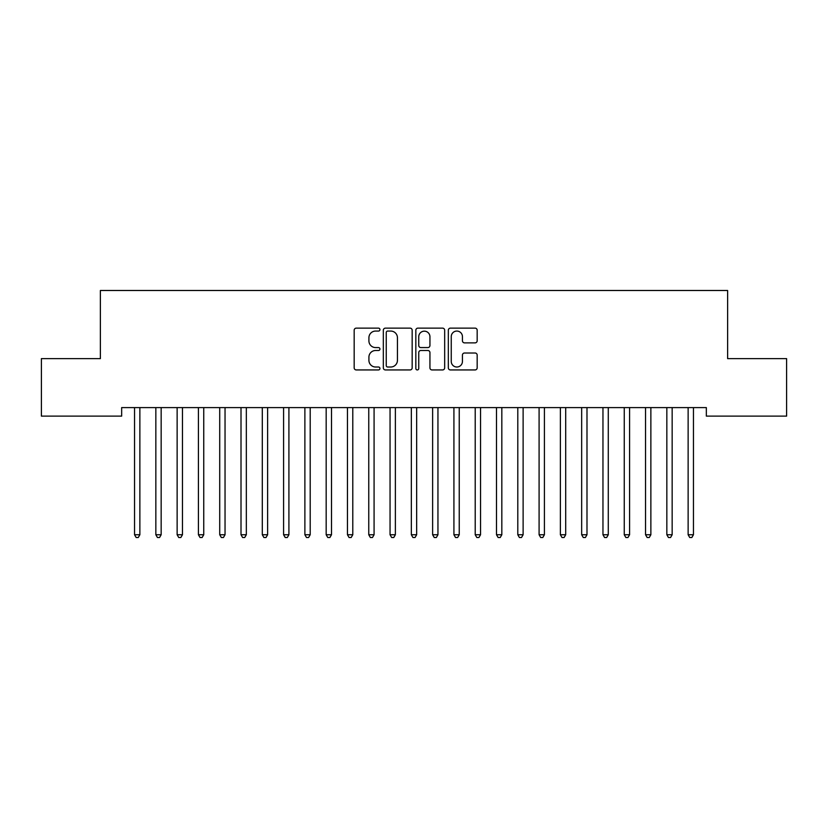 <?xml version="1.0" encoding="UTF-8"?>
<svg xmlns="http://www.w3.org/2000/svg" width="828" height="828" viewBox="0 0 828 828"><rect width="100%" height="100%" fill="white"/><g stroke="black" fill="none" stroke-linecap="round" stroke-linejoin="round"><path stroke-width="1.24" d="M379.938 329.606A1.459 1.459 0 0 0 378.468 328.136L356.268 328.136A2.091 2.091 0 0 0 354.177 330.227L354.177 367.849A2.091 2.091 0 0 0 356.268 369.94L378.468 369.94A1.459 1.459 0 0 0 379.938 368.481A1.459 1.459 0 0 0 378.468 367.011L375.601 367.011A6.686 6.686 0 0 1 368.915 360.325L368.915 357.189A6.686 6.686 0 0 1 375.601 350.503L378.468 350.503A1.459 1.459 0 0 0 379.938 349.043A1.459 1.459 0 0 0 378.468 347.574L375.601 347.574A6.686 6.686 0 0 1 368.915 340.888L368.915 337.752A6.686 6.686 0 0 1 375.601 331.065L378.468 331.065A1.459 1.459 0 0 0 379.938 329.606M475.075 342.875A2.091 2.091 0 0 0 477.166 340.784L477.166 330.227A2.091 2.091 0 0 0 475.075 328.136L450.411 328.136A2.091 2.091 0 0 0 448.331 330.227L448.331 367.849A2.091 2.091 0 0 0 450.411 369.94L475.075 369.94A2.091 2.091 0 0 0 477.166 367.849L477.166 355.098A2.091 2.091 0 0 0 475.075 353.007L464.518 353.007A2.091 2.091 0 0 0 462.438 355.098L462.438 361.422A5.589 5.589 0 0 1 456.839 367.011A5.589 5.589 0 0 1 451.25 361.422L451.25 336.654A5.589 5.589 0 0 1 456.839 331.065A5.589 5.589 0 0 1 462.438 336.654L462.438 340.784A2.091 2.091 0 0 0 464.518 342.875L475.075 342.875M706.336 407.593L121.664 407.593L121.664 416.111L41.4 416.111L41.4 358.617L100.374 358.617L100.374 290.493L727.626 290.493L727.626 358.617L786.6 358.617L786.6 416.111L706.336 416.111L706.336 407.593M412.168 330.227A2.091 2.091 0 0 0 410.077 328.136L385.424 328.136A2.091 2.091 0 0 0 383.333 330.227L383.333 367.849A2.091 2.091 0 0 0 385.424 369.94L410.077 369.94A2.091 2.091 0 0 0 412.168 367.849L412.168 330.227M417.923 328.136L442.576 328.136A2.091 2.091 0 0 1 444.667 330.227L444.667 367.849A2.091 2.091 0 0 1 442.576 369.94L432.03 369.94A2.091 2.091 0 0 1 429.939 367.849L429.939 352.593A2.091 2.091 0 0 0 427.848 350.503L420.841 350.503A2.091 2.091 0 0 0 418.751 352.593L418.751 368.481A1.459 1.459 0 0 1 417.291 369.94A1.459 1.459 0 0 1 415.832 368.481L415.832 330.227A2.091 2.091 0 0 1 417.923 328.136M387.721 331.065A1.459 1.459 0 0 0 386.252 332.525L386.252 365.552A1.459 1.459 0 0 0 387.721 367.011L390.754 367.011A6.686 6.686 0 0 0 397.44 360.325L397.44 337.752A6.686 6.686 0 0 0 390.754 331.065L387.721 331.065M429.939 336.758A5.589 5.589 0 0 0 424.35 331.169A5.589 5.589 0 0 0 418.751 336.758L418.751 345.483A2.091 2.091 0 0 0 420.841 347.574L427.848 347.574A2.091 2.091 0 0 0 429.939 345.483L429.939 336.758M140.149 407.593L140.025 407.904A2.132 2.132 0 0 0 139.87 408.701L139.87 534.743L134.55 534.743L134.55 408.701A2.132 2.132 0 0 0 134.395 407.904L134.271 407.593M139.87 534.743L138.276 537.507L136.144 537.507L134.55 534.743M161.439 407.593L161.315 407.904A2.132 2.132 0 0 0 161.16 408.701L161.16 534.743L155.84 534.743L155.84 408.701A2.132 2.132 0 0 0 155.685 407.904L155.56 407.593M161.16 534.743L159.566 537.507L157.434 537.507L155.84 534.743M182.74 407.593L182.605 407.904A2.132 2.132 0 0 0 182.46 408.701L182.46 534.743L177.13 534.743L177.13 408.701A2.132 2.132 0 0 0 176.975 407.904L176.85 407.593M182.46 534.743L180.856 537.507L178.734 537.507L177.13 534.743M204.03 407.593L203.905 407.904A2.132 2.132 0 0 0 203.75 408.701L203.75 534.743L198.42 534.743L198.42 408.701A2.132 2.132 0 0 0 198.275 407.904L198.14 407.593M203.75 534.743L202.146 537.507L200.024 537.507L198.42 534.743M225.319 407.593L225.195 407.904A2.132 2.132 0 0 0 225.04 408.701L225.04 534.743L219.72 534.743L219.72 408.701A2.132 2.132 0 0 0 219.565 407.904L219.441 407.593M225.04 534.743L223.446 537.507L221.314 537.507L219.72 534.743M246.609 407.593L246.485 407.904A2.132 2.132 0 0 0 246.33 408.701L246.33 534.743L241.01 534.743L241.01 408.701A2.132 2.132 0 0 0 240.855 407.904L240.731 407.593M246.33 534.743L244.736 537.507L242.604 537.507L241.01 534.743M267.899 407.593L267.775 407.904A2.132 2.132 0 0 0 267.62 408.701L267.62 534.743L262.3 534.743L262.3 408.701A2.132 2.132 0 0 0 262.145 407.904L262.021 407.593M267.62 534.743L266.026 537.507L263.894 537.507L262.3 534.743M289.189 407.593L289.065 407.904A2.132 2.132 0 0 0 288.91 408.701L288.91 534.743L283.59 534.743L283.59 408.701A2.132 2.132 0 0 0 283.435 407.904L283.311 407.593M288.91 534.743L287.316 537.507L285.184 537.507L283.59 534.743M310.479 407.593L310.355 407.904A2.132 2.132 0 0 0 310.2 408.701L310.2 534.743L304.88 534.743L304.88 408.701A2.132 2.132 0 0 0 304.725 407.904L304.601 407.593M310.2 534.743L308.606 537.507L306.474 537.507L304.88 534.743M331.78 407.593L331.645 407.904A2.132 2.132 0 0 0 331.5 408.701L331.5 534.743L326.17 534.743L326.17 408.701A2.132 2.132 0 0 0 326.015 407.904L325.89 407.593M331.5 534.743L329.896 537.507L327.774 537.507L326.17 534.743M353.07 407.593L352.945 407.904A2.132 2.132 0 0 0 352.79 408.701L352.79 534.743L347.46 534.743L347.46 408.701A2.132 2.132 0 0 0 347.315 407.904L347.18 407.593M352.79 534.743L351.186 537.507L349.064 537.507L347.46 534.743M374.359 407.593L374.235 407.904A2.132 2.132 0 0 0 374.08 408.701L374.08 534.743L368.76 534.743L368.76 408.701A2.132 2.132 0 0 0 368.605 407.904L368.481 407.593M374.08 534.743L372.486 537.507L370.354 537.507L368.76 534.743M395.649 407.593L395.525 407.904A2.132 2.132 0 0 0 395.37 408.701L395.37 534.743L390.05 534.743L390.05 408.701A2.132 2.132 0 0 0 389.895 407.904L389.771 407.593M395.37 534.743L393.776 537.507L391.644 537.507L390.05 534.743M416.939 407.593L416.815 407.904A2.132 2.132 0 0 0 416.66 408.701L416.66 534.743L411.34 534.743L411.34 408.701A2.132 2.132 0 0 0 411.185 407.904L411.061 407.593M416.66 534.743L415.066 537.507L412.934 537.507L411.34 534.743M438.229 407.593L438.105 407.904A2.132 2.132 0 0 0 437.95 408.701L437.95 534.743L432.63 534.743L432.63 408.701A2.132 2.132 0 0 0 432.475 407.904L432.351 407.593M437.95 534.743L436.356 537.507L434.224 537.507L432.63 534.743M459.519 407.593L459.395 407.904A2.132 2.132 0 0 0 459.24 408.701L459.24 534.743L453.92 534.743L453.92 408.701A2.132 2.132 0 0 0 453.765 407.904L453.64 407.593M459.24 534.743L457.646 537.507L455.514 537.507L453.92 534.743M480.82 407.593L480.685 407.904A2.132 2.132 0 0 0 480.54 408.701L480.54 534.743L475.21 534.743L475.21 408.701A2.132 2.132 0 0 0 475.055 407.904L474.93 407.593M480.54 534.743L478.936 537.507L476.814 537.507L475.21 534.743M502.11 407.593L501.985 407.904A2.132 2.132 0 0 0 501.83 408.701L501.83 534.743L496.5 534.743L496.5 408.701A2.132 2.132 0 0 0 496.355 407.904L496.22 407.593M501.83 534.743L500.226 537.507L498.104 537.507L496.5 534.743M523.399 407.593L523.275 407.904A2.132 2.132 0 0 0 523.12 408.701L523.12 534.743L517.8 534.743L517.8 408.701A2.132 2.132 0 0 0 517.645 407.904L517.521 407.593M523.12 534.743L521.526 537.507L519.394 537.507L517.8 534.743M544.689 407.593L544.565 407.904A2.132 2.132 0 0 0 544.41 408.701L544.41 534.743L539.09 534.743L539.09 408.701A2.132 2.132 0 0 0 538.935 407.904L538.811 407.593M544.41 534.743L542.816 537.507L540.684 537.507L539.09 534.743M565.979 407.593L565.855 407.904A2.132 2.132 0 0 0 565.7 408.701L565.7 534.743L560.38 534.743L560.38 408.701A2.132 2.132 0 0 0 560.225 407.904L560.101 407.593M565.7 534.743L564.106 537.507L561.974 537.507L560.38 534.743M587.269 407.593L587.145 407.904A2.132 2.132 0 0 0 586.99 408.701L586.99 534.743L581.67 534.743L581.67 408.701A2.132 2.132 0 0 0 581.515 407.904L581.391 407.593M586.99 534.743L585.396 537.507L583.264 537.507L581.67 534.743M608.559 407.593L608.435 407.904A2.132 2.132 0 0 0 608.28 408.701L608.28 534.743L602.96 534.743L602.96 408.701A2.132 2.132 0 0 0 602.805 407.904L602.68 407.593M608.28 534.743L606.686 537.507L604.554 537.507L602.96 534.743M629.86 407.593L629.725 407.904A2.132 2.132 0 0 0 629.58 408.701L629.58 534.743L624.25 534.743L624.25 408.701A2.132 2.132 0 0 0 624.095 407.904L623.97 407.593M629.58 534.743L627.976 537.507L625.854 537.507L624.25 534.743M651.15 407.593L651.025 407.904A2.132 2.132 0 0 0 650.87 408.701L650.87 534.743L645.54 534.743L645.54 408.701A2.132 2.132 0 0 0 645.395 407.904L645.26 407.593M650.87 534.743L649.266 537.507L647.144 537.507L645.54 534.743M672.439 407.593L672.315 407.904A2.132 2.132 0 0 0 672.16 408.701L672.16 534.743L666.84 534.743L666.84 408.701A2.132 2.132 0 0 0 666.685 407.904L666.561 407.593M672.16 534.743L670.566 537.507L668.434 537.507L666.84 534.743M693.729 407.593L693.605 407.904A2.132 2.132 0 0 0 693.45 408.701L693.45 534.743L688.13 534.743L688.13 408.701A2.132 2.132 0 0 0 687.975 407.904L687.851 407.593M693.45 534.743L691.856 537.507L689.724 537.507L688.13 534.743"/></g></svg>
